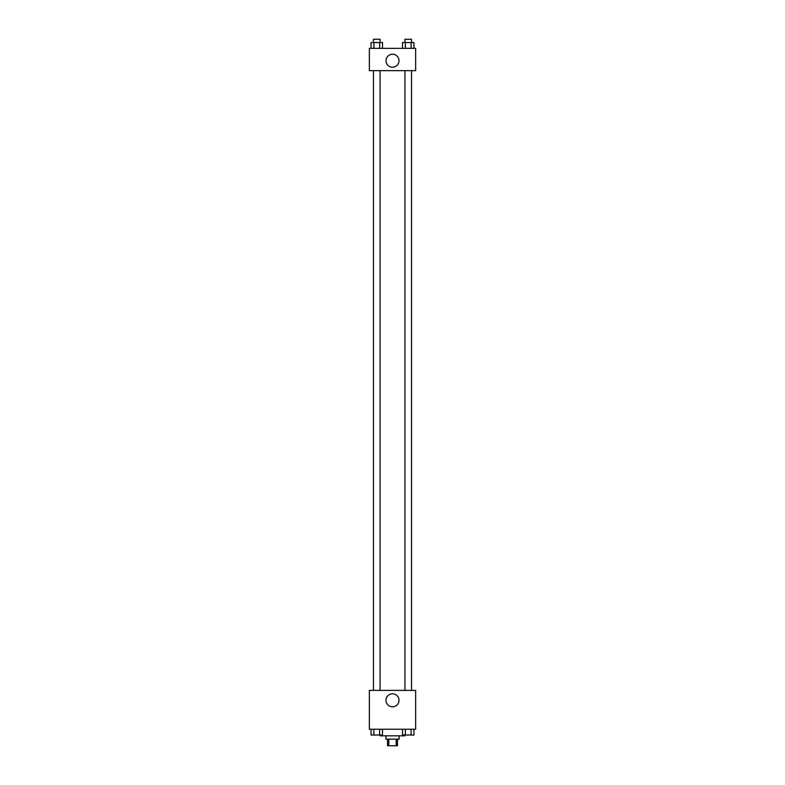 <?xml version="1.0" encoding="UTF-8"?>
<svg xmlns="http://www.w3.org/2000/svg" width="785" height="785" viewBox="0 0 785 785"><rect width="100%" height="100%" fill="white"/><g stroke="black" fill="none" stroke-linecap="round" stroke-linejoin="round"><path stroke-width="1.18" d="M396.199 739.136L396.199 745.75L387.545 745.75L387.545 739.136M396.199 745.75L397.455 745.75L397.455 739.136M399.114 735.83L399.114 739.136L385.886 739.136L385.886 735.83M388.801 739.136L388.801 745.75M373.464 735.005L380.068 735.005L380.107 735.83L404.893 735.83L404.893 735.005L411.536 735.005M415.638 729.226L369.362 729.226L369.362 690.388L415.638 690.388L415.638 729.226M398.996 700.298A6.496 6.496 0 0 1 389.252 705.931A6.496 6.496 0 0 1 389.252 694.676A6.496 6.496 0 0 1 398.996 700.298M404.932 690.388L404.932 70.65M380.068 70.65L380.068 690.388M415.638 70.65L369.362 70.65L369.362 48.336L415.638 48.336L415.638 70.65M398.996 60.73A6.496 6.496 0 0 1 389.252 66.362A6.496 6.496 0 0 1 389.252 55.107A6.496 6.496 0 0 1 398.996 60.73M413.96 48.336L413.96 42.557L402.509 42.557L402.509 48.336M411.095 42.557L411.095 48.336M405.374 42.557L405.374 48.336M404.932 42.557L404.932 39.25L411.536 39.25L411.536 42.557M382.491 48.336L382.491 42.557L371.04 42.557L371.04 48.336M379.626 42.557L379.626 48.336M373.905 42.557L373.905 48.336M373.464 42.557L373.464 39.25L380.068 39.25L380.068 42.557M413.96 729.226L413.96 735.005L402.509 735.005L402.509 729.226M411.095 729.226L411.095 735.005M405.374 729.226L405.374 735.005M382.491 729.226L382.491 735.005L371.04 735.005L371.04 729.226M379.626 729.226L379.626 735.005M373.905 729.226L373.905 735.005M411.536 690.388L411.536 70.65M373.464 70.65L373.464 690.388"/></g></svg>
